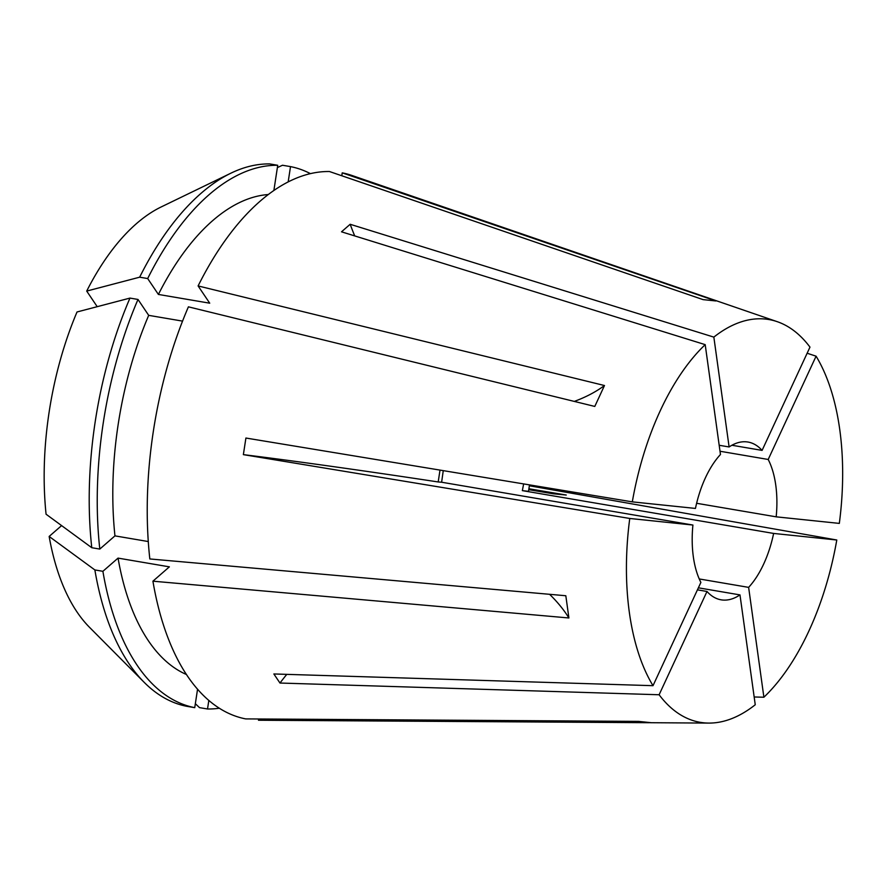 <?xml version="1.0" encoding="UTF-8"?>
<svg xmlns="http://www.w3.org/2000/svg" width="887" height="887" viewBox="0 0 887 887"><rect width="100%" height="100%" fill="white"/><g stroke="black" fill="none" stroke-linecap="round" stroke-linejoin="round"><path stroke-width="1.33" d="M528.896 488.759L566.261 495.035L553.255 493.793L528.752 489.679M653.009 685.684L700.885 582.404A80.03 40.735 99.7 0 1 692.913 525.037L629.759 518.463A204.298 104.001 99.7 0 0 653.009 685.684L273.861 673.965L279.97 683.034L659.119 694.754A204.298 104.001 99.7 0 0 703.657 722.794A204.298 104.001 99.7 0 0 708.879 723.082A204.298 104.001 99.7 0 0 755.247 704.755L739.98 594.9L698.379 587.815M651.346 722.717L638.562 721.386L245.688 718.902A277.276 141.144 99.7 0 1 152.919 581.185L568.911 617.973L565.817 595.742L149.825 558.954A277.276 141.144 99.7 0 1 188.41 306.835L594.789 406.434L604.479 385.523L198.1 285.936A277.276 141.144 99.7 0 1 329.443 171.524L703.103 299.629L715.887 300.959L342.227 172.854L341.783 175.759M258.66 718.98L258.472 720.233L649.539 722.705M258.472 720.233A277.276 141.144 99.7 0 0 259.115 720.244L415.415 721.231M731.908 445.252L762.088 450.396L809.975 347.116A204.298 104.001 99.7 0 0 777.256 321.682L351.917 175.46A277.276 141.144 99.7 0 0 342.227 172.854M777.256 321.682A204.298 104.001 99.7 0 0 765.437 319.065A204.298 104.001 99.7 0 0 713.847 337.115L729.114 446.959L719.18 445.274M807.137 353.237L816.084 356.186L768.197 459.466L720.011 451.25M696.628 503.284L776.18 516.833L839.324 523.397A204.298 104.001 99.7 0 0 816.084 356.186M529.351 485.766L836.785 540.006L773.63 533.431L522.343 490.622L523.652 483.914M754.172 696.982L763.895 697.226A204.298 104.001 99.7 0 0 836.785 540.006M697.437 589.844L706.994 591.474A80.03 40.735 99.7 0 0 721.109 599.823A80.03 40.735 99.7 0 0 722.45 600.011A80.03 40.735 99.7 0 0 739.98 594.9M692.913 525.037L441.626 482.229A504.126 14.392 8.7 0 0 438.189 481.963A294.074 8.393 -171.3 0 0 243.371 454.632L629.759 518.463M443.256 470.631L441.626 482.229M354.711 235.909A294.074 214.887 -131.1 0 1 350.165 224.278L341.517 231.817L705.198 344.644L720.466 454.499A80.03 40.735 99.7 0 0 695.452 508.428L632.309 501.865L245.91 438.034L243.371 454.632M762.088 450.396A80.03 40.735 99.7 0 0 747.985 442.036A80.03 40.735 99.7 0 0 746.643 441.859A80.03 40.735 99.7 0 0 729.114 446.959M350.165 224.278L713.847 337.115M279.97 683.034A294.074 223.28 146 0 1 286.778 674.364M659.119 694.754L706.994 591.474M529.495 484.879L528.497 491.354A504.126 14.392 8.7 0 0 522.343 490.622M91.771 547.711A274.748 139.858 99.7 0 1 129.968 298.087L77.014 311.98A226.85 115.476 99.7 0 0 46.069 514.216L91.771 547.711L99.799 549.075L114.955 535.87L148.284 541.547M273.883 190.45L277.731 165.281L269.703 163.918A274.748 139.858 99.7 0 0 230.886 173.187L161.135 206.97A226.85 115.476 99.7 0 0 86.704 291.08L139.658 277.188L147.685 278.551L158.396 294.44L209.72 303.188L198.1 285.936M230.886 173.187A274.748 139.858 99.7 0 0 139.658 277.188M310.406 173.63A274.748 139.858 99.7 0 0 290.515 166.612L282.487 165.248L277.376 167.576M776.18 516.833A80.03 40.735 99.7 0 0 768.197 459.466M699.255 578.956L748.628 587.371A80.03 40.735 99.7 0 0 773.63 533.431M97.215 306.68L86.704 291.08M705.198 344.644A204.298 104.001 99.7 0 0 632.309 501.865M268.24 194.541A245.344 124.89 99.7 0 0 158.396 294.44M129.968 298.087L137.995 299.451L148.694 315.351L182.545 321.116M148.694 315.351A245.344 124.89 99.7 0 0 114.955 535.87M277.731 165.281A274.748 139.858 99.7 0 0 147.685 278.551M137.995 299.451A274.748 139.858 99.7 0 0 99.799 549.075M61.602 525.603L49.151 536.447L94.865 569.942A274.748 139.858 99.7 0 0 144.16 682.314A274.748 139.858 99.7 0 0 186.713 706.296L194.741 707.66L197.557 689.188M49.151 536.447A226.85 115.476 99.7 0 0 89.532 627.342L144.16 682.314M195.34 703.713L199.497 707.626L207.514 708.99A274.748 139.858 99.7 0 0 219.333 708.225M207.514 708.99L208.833 700.408M94.865 569.942L102.892 571.306L118.049 558.111L169.373 566.848L152.919 581.185M118.049 558.111A245.344 124.89 99.7 0 0 186.47 674.519M102.892 571.306A274.748 139.858 99.7 0 0 194.741 707.66M288.175 181.89L290.515 166.612M763.895 697.226L748.628 587.371M440.007 470.099L438.189 481.963M549.596 594.312A420.105 191.082 172.1 0 1 568.911 617.973M574.31 401.412A420.105 170.315 -155.1 0 0 604.479 385.523M708.879 723.082L650.448 722.717"/></g></svg>
